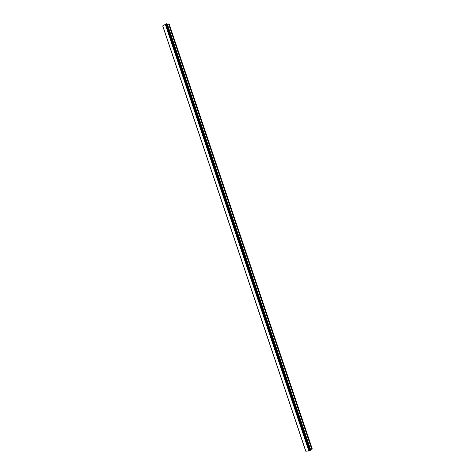 <?xml version="1.0" encoding="UTF-8"?>
<svg xmlns="http://www.w3.org/2000/svg" width="475" height="475" viewBox="0 0 475 475"><rect width="100%" height="100%" fill="white"/><g stroke="black" fill="none" stroke-linecap="round" stroke-linejoin="round"><path stroke-width="0.71" d="M162.86 26.149L305.758 451.001M166.084 23.875L162.777 25.899L305.835 451.214L308.875 450.995L310.407 450.294L166.523 23.75L166.084 23.875L309.73 450.662M310.264 449.872L312.229 448.833L169.165 24.017L167.004 24.296M305.829 451.208L162.777 25.893M162.771 25.84L305.858 451.25M165.217 24.112L308.875 450.995M165.437 24.065L309.088 450.906M162.824 26.315L305.639 450.912M162.818 26.202L305.692 450.989M162.842 26.167L305.734 451.001M165.348 24.077L309.005 450.947M166.149 23.845L309.807 450.644M166.446 23.762L310.098 450.537M166.523 23.75L310.169 450.496M166.802 23.78L310.389 450.324M167.331 24.326L310.519 449.665M167.438 24.314L310.614 449.611M168.572 23.982L311.748 449.19M168.678 23.964L311.849 449.142M166.838 23.797L310.407 450.294"/></g></svg>
